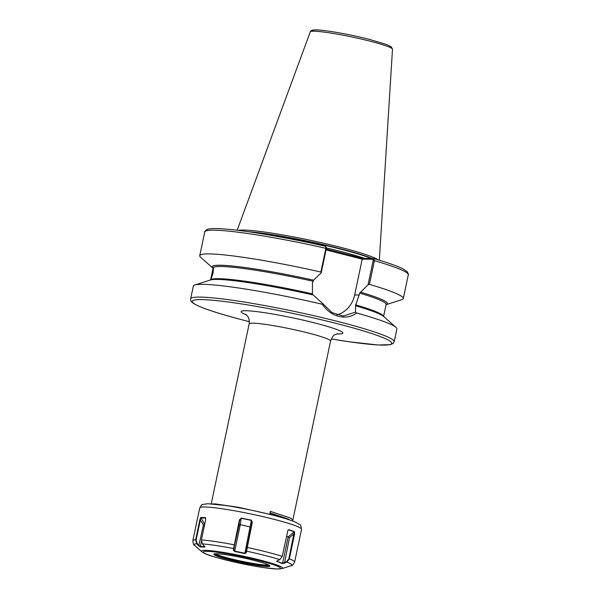 <?xml version="1.0" encoding="UTF-8"?>
<svg xmlns="http://www.w3.org/2000/svg" width="599" height="599" viewBox="0 0 599 599"><rect width="100%" height="100%" fill="white"/><g stroke="black" fill="none" stroke-linecap="round" stroke-linejoin="round"><path stroke-width="0.9" d="M211.919 273.848L211.222 278.55L213.049 273.159L213.454 268.397L211.919 273.848M291.788 520.703L292.851 520.029L290.762 518.165L270.359 511.359L269.812 513.935L283.971 518.195M212.286 503.931L215.303 503.909L238.709 507.331L267.948 513.935M326.23 249.027L362.597 258.281L373.843 258.581C387.77 262.639 397.541 266.106 403.157 268.973L407.08 271.587C408.338 273.78 408.743 274.866 408.293 274.844A104.009 9.105 11.9 0 0 374.412 260.662L369.411 284.383A104.009 9.105 11.9 0 1 403.292 298.572A104.009 9.105 11.9 0 1 401.824 299.672L386.22 304.659A89.595 7.839 11.9 0 1 386.056 304.711M238.282 230.39A72.801 6.372 11.9 0 1 339.693 247.095A72.801 6.372 11.9 0 1 378.246 259.884M355.566 312.124L356.734 313.015A104.009 9.105 11.9 0 1 395.984 327.376A104.009 9.105 11.9 0 1 396.882 328.986L394.194 341.759A104.009 9.105 11.9 0 0 337.671 321.438A104.009 9.105 11.9 0 0 190.647 298.864L193.342 286.09A104.009 9.105 11.9 0 1 194.81 284.982A104.009 9.105 11.9 0 1 322.374 304.277L322.943 303.82L332.018 312.618L343.264 316.01L355.566 312.124L355.499 305.737A89.595 7.839 11.9 0 1 383.719 316.519L395.984 327.376M356.734 313.015C351.388 316.834 345.391 317.949 338.742 316.369C332.048 314.557 326.59 310.522 322.374 304.277M213.042 268.247A89.595 7.839 11.9 0 1 212.915 268.142A89.595 7.839 11.9 0 1 313.591 280.197L312.423 283.125L312.438 293.854L313.165 294.985M355.499 305.737L359.7 293.121L368.071 284.772L373.199 260.438L372.907 259.27L362.208 259.142L326.036 249.94M372.907 259.27L373.724 258.558L374.412 260.662L373.199 260.438M212.915 268.142L200.65 257.278A104.009 9.105 11.9 0 1 199.752 255.676A104.009 9.105 11.9 0 1 320.877 272.036L325.871 248.315L325.601 246.316L326.305 247.552M369.411 284.383L368.071 284.772M360.456 292.125A89.595 7.839 11.9 0 1 386.22 304.659M326.043 247.342L326.335 248.518L321.206 272.844L313.591 280.197M321.206 272.844L320.877 272.036M194.81 284.982L210.421 279.995A89.595 7.839 11.9 0 1 313.232 294.985L322.943 303.82M336.967 314.894A26.73 24.065 91.4 0 0 354.668 294.933L362.208 259.142M327.75 249.416L327.982 250.442M362.17 259L362.597 258.281M349.322 254.904L349.561 255.93M270.037 512.879L288.374 519.078L289.886 520.044M205.712 518.083L200.8 517.88L196.143 539.871L197.138 543.48L199.984 546.408L204.948 546.61M198.741 545.794L196.764 543.765L195.656 539.781L199.946 519.453L200.807 517.461L205.375 517.573L205.674 519.595L201.384 539.924L202.469 543.907L204.851 547.052L200.298 546.932L198.741 545.794L203.45 524.934L204.656 524.769M241.142 518.075L251.378 520.157L252.276 522.41L246.226 552.84L244.834 553.543L234.636 551.469L233.43 550.234L233.58 548.519L239.435 519.797L241.157 518.3L239.787 519.902L234.516 544.895L233.812 549.994L234.718 551.14L244.879 553.206L246.009 552.473L251.977 522.38L251.31 520.359L241.157 518.3L240.304 524.642L251.325 527.232M215.378 553.783A28.033 2.456 -168.1 0 0 257.323 564.101A28.033 2.456 -168.1 0 0 268.696 565.022M276.873 561.083L276.843 561.69L277.382 560.769L279.808 559.631L282.241 556.366L287.954 530.235L288.77 529.673L294.438 531.635L294.626 533.844L289.354 558.837L286.899 562.087L282.496 563.652L276.731 561.241M277.097 560.919L277 561.375L282.631 563.33L286.636 561.682L288.86 558.725L294.229 531.8L288.598 529.853L287.894 530.34M286.487 536.232L289.534 537.573L284.473 563.225M294.438 531.635L288.209 536.831L282.496 563.652M286.636 561.682L286.899 562.087A49.927 4.373 -168.1 0 1 291.136 565.696C291.818 566.122 292.978 564.917 294.618 562.079L301.529 529.299A52.001 4.552 -168.1 0 0 275.113 519.61A52.001 4.552 -168.1 0 0 222.499 508.813A52.001 4.552 -168.1 0 0 199.752 507.847C201.331 505.144 202.282 504.021 202.597 504.478L207.831 503.729L225.359 505.481C248.899 508.933 284.413 517.192 295.801 522.268C301.319 525.959 300.369 522.949 301.529 529.299M289.534 537.573L294.131 533.731L294.626 533.844M288.77 529.673L287.797 530.519M234.636 551.469L240.304 524.642L239.136 524.754L239.435 519.797M251.378 520.157L244.834 553.543M233.43 550.234L239.136 524.754M246.152 550.758L246.376 551.125A49.927 4.373 -168.1 0 1 279.808 559.631M202.469 543.907A49.927 4.373 -168.1 0 1 215.977 545.502A49.927 4.373 -168.1 0 1 233.58 548.519L233.962 548.28M200.298 546.932L201.346 541.616M201.721 551.672C206.498 555.093 213.102 556.508 224.88 559.773C238.185 563.097 251.056 565.703 263.47 567.597L277.771 569.05L282.047 568.601A41.526 3.631 11.9 0 0 264.204 561.128A41.526 3.631 11.9 0 0 219.526 551.806A41.526 3.631 11.9 0 0 201.721 551.672L194.57 545.345A49.927 4.373 -168.1 0 1 196.764 543.765L197.138 543.48M199.946 519.453L203.45 524.934M200.807 517.461L204.671 524.35M292.851 520.029L330.566 341.056A41.601 3.639 -168.1 0 0 307.961 332.924A41.601 3.639 -168.1 0 0 249.147 323.894C249.656 317.185 247.567 316.579 246.96 315.403L245.657 314.258M246.459 314.894A52.001 4.552 11.9 0 1 255.968 311.525A52.001 4.552 11.9 0 1 314.617 322.906A52.001 4.552 11.9 0 1 336.66 333.905M190.647 298.864C190.287 300.204 191.074 301.604 193.005 303.072C200.096 307.691 218.283 313.741 247.559 321.221L249.364 321.678A101.927 8.918 11.9 0 1 247.649 321.229A101.927 8.918 11.9 0 1 202.642 299.605A101.927 8.918 11.9 0 1 336.339 323.445A101.927 8.918 11.9 0 1 391.709 343.437A101.927 8.918 11.9 0 1 331.269 338.929L349.374 341.804L378.089 344.972L390.331 344.657L393.191 343.422L394.194 341.759M326.388 247.934A72.382 6.334 11.9 0 1 338.697 250.936A72.382 6.334 11.9 0 1 364.506 258.326M253.31 232.464A72.382 6.334 11.9 0 1 339.161 248.757A72.382 6.334 11.9 0 1 371.47 258.498M248.061 231.693A72.427 6.342 11.9 0 1 339.244 248.443A72.427 6.342 11.9 0 1 372.391 258.521M392.495 49.23L391.387 46.917L386.64 44.521L369.209 39.317C355.836 35.97 342.86 33.319 330.274 31.388C319.102 29.77 315.089 29.763 313.464 29.987C311.772 30.145 310.701 30.781 310.252 31.897A42.027 3.676 11.9 0 1 369.65 41.069A42.027 3.676 11.9 0 1 392.495 49.23L379.332 260.213M210.638 279.935A88.405 7.735 11.9 0 1 312.438 293.854M210.578 279.95L213.094 268.015A88.405 7.735 11.9 0 1 312.835 281.201M359.7 293.121A88.405 7.735 11.9 0 1 386.108 304.479L383.592 316.407M355.529 304.816A88.405 7.735 11.9 0 1 383.547 316.369M199.752 255.676L204.753 231.948A104.009 9.105 11.9 0 1 325.871 248.315L326.335 248.518M360.388 292.117A89.446 7.824 11.9 0 1 386.078 304.629M213.064 268.165A89.446 7.824 11.9 0 1 313.517 280.197M312.948 31.238A39.968 3.497 11.9 0 1 328.978 31.208A39.968 3.497 11.9 0 1 369.119 39.309M359.288 295.045L354.668 294.933M263.231 567.538A39.452 3.452 -168.1 0 0 274.05 564.909A39.452 3.452 -168.1 0 0 220.537 552.735A39.452 3.452 -168.1 0 0 209.71 555.363A39.452 3.452 -168.1 0 0 263.231 567.538M226.377 554.764A28.655 2.508 11.9 0 1 265.245 563.607A28.655 2.508 11.9 0 1 257.39 565.516A28.655 2.508 11.9 0 1 218.515 556.673A28.655 2.508 11.9 0 1 226.377 554.764M214.599 553.903A28.033 2.456 -168.1 0 0 229.529 559.152A28.033 2.456 -168.1 0 0 257.181 564.79A28.033 2.456 -168.1 0 0 269.363 565.441M201.384 539.924A52.001 4.552 11.9 0 1 215.588 541.601A52.001 4.552 11.9 0 1 234.172 544.791L234.516 544.895M246.706 547.374L247.013 547.404A52.001 4.552 11.9 0 1 282.241 556.366M288.86 558.725L289.354 558.837A52.001 4.552 11.9 0 1 294.618 562.079M194.57 545.345C193.777 545.464 193.2 543.892 192.848 540.635A52.001 4.552 11.9 0 1 195.656 539.781L196.143 539.871M211.222 503.856L249.147 323.894M204.753 231.948C203.742 232.247 207.666 228.376 208.617 229.05C211.627 228.301 218.38 228.399 228.878 229.357C251.37 231.439 290.081 238.23 325.661 246.324M403.292 298.572L408.293 274.844M310.252 31.897L237.159 230.256M330.566 341.056C332.31 336.938 333.725 334.856 334.819 334.811L337.656 333.643M214.584 553.753L214.712 553.873C214.719 553.873 215.475 553.251 226.415 554.771C238.657 556.688 250.21 559.196 261.082 562.289C271.527 565.591 269.138 565.651 269.46 565.546L269.438 565.314M282.047 568.601L291.136 565.696M192.848 540.635L199.752 507.847"/></g></svg>
